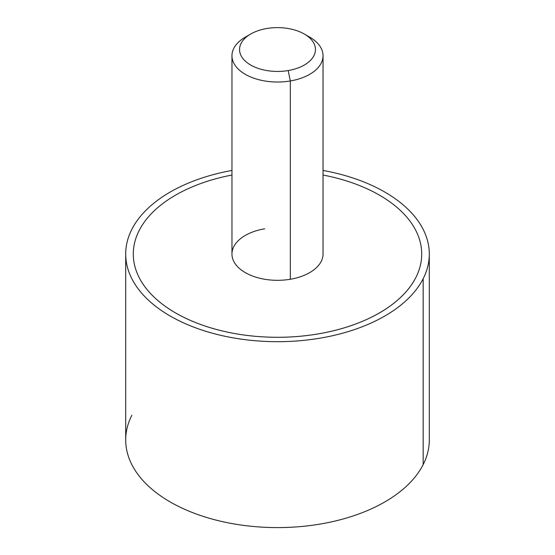 <?xml version="1.0" encoding="UTF-8"?>
<svg xmlns="http://www.w3.org/2000/svg" width="555" height="555" viewBox="0 0 555 555"><rect width="100%" height="100%" fill="white"/><g stroke="black" fill="none" stroke-linecap="round" stroke-linejoin="round"><path stroke-width="0.83" d="M429.299 254.044L429.299 439.955A151.799 87.641 180 0 1 423.16 464.632L423.16 278.714A151.799 87.641 0 0 0 429.299 254.044A151.799 87.641 0 0 0 323.038 170.44A151.799 87.641 180 0 1 423.16 278.714L423.16 464.632A151.799 87.641 180 0 1 255.91 526.709A151.799 87.641 180 0 1 125.701 439.955L125.701 254.044A151.799 87.641 0 0 0 255.91 340.791A151.799 87.641 0 0 0 423.16 278.714A151.799 87.641 180 0 1 234.765 338.134A151.799 87.641 180 0 1 131.84 229.368A151.799 87.641 0 0 0 125.701 254.044M231.962 170.44A151.799 87.641 0 0 0 131.84 229.368A151.799 87.641 180 0 1 231.962 170.44M131.84 415.286A151.799 87.641 0 0 0 234.765 524.052A151.799 87.641 0 0 0 423.16 464.632M133.29 254.037A144.21 83.257 0 0 0 175.526 312.916A144.21 83.257 0 0 0 318.098 333.93A144.21 83.257 0 0 0 379.474 312.916A144.21 83.257 0 0 0 415.875 277.479A144.21 83.257 0 0 0 421.71 254.037M248.224 35.589A45.538 26.293 0 0 0 231.962 55.729A45.538 26.293 0 0 0 290.32 80.961L290.32 279.255A45.538 26.293 180 0 1 231.962 254.03L231.962 55.729M323.038 55.729L323.038 254.03A45.538 26.293 180 0 1 290.32 279.255L290.32 80.961A45.538 26.293 0 0 0 323.038 55.729A45.538 26.293 0 0 0 306.776 35.589M304.334 34.042L309.704 37.143A45.538 26.293 180 0 1 290.32 80.961L288.184 70.554A37.948 21.909 0 0 0 304.334 34.042A37.948 21.909 0 0 0 266.816 28.513A37.948 21.909 0 0 0 250.666 34.042A37.948 21.909 0 0 0 244.859 60.71A37.948 21.909 0 0 0 288.184 70.554L290.32 80.961A45.538 26.293 180 0 1 238.331 69.146A45.538 26.293 180 0 1 245.296 37.143L250.666 34.042M323.038 175.033A144.21 83.257 180 0 1 379.474 195.159A144.21 83.257 180 0 1 415.875 277.472A144.21 83.257 180 0 1 379.474 312.902A144.21 83.257 180 0 1 318.098 333.923A144.21 83.257 180 0 1 175.526 312.902A144.21 83.257 180 0 1 139.125 230.589A144.21 83.257 180 0 1 175.526 195.159A144.21 83.257 180 0 1 231.962 175.033M264.679 228.799A45.538 26.293 0 0 0 233.801 261.433A45.538 26.293 0 0 0 290.32 279.255M266.816 28.513A37.948 21.909 180 0 1 313.915 43.366A37.948 21.909 180 0 1 288.184 70.554A37.948 21.909 180 0 1 241.085 55.701A37.948 21.909 180 0 1 266.816 28.513"/></g></svg>
